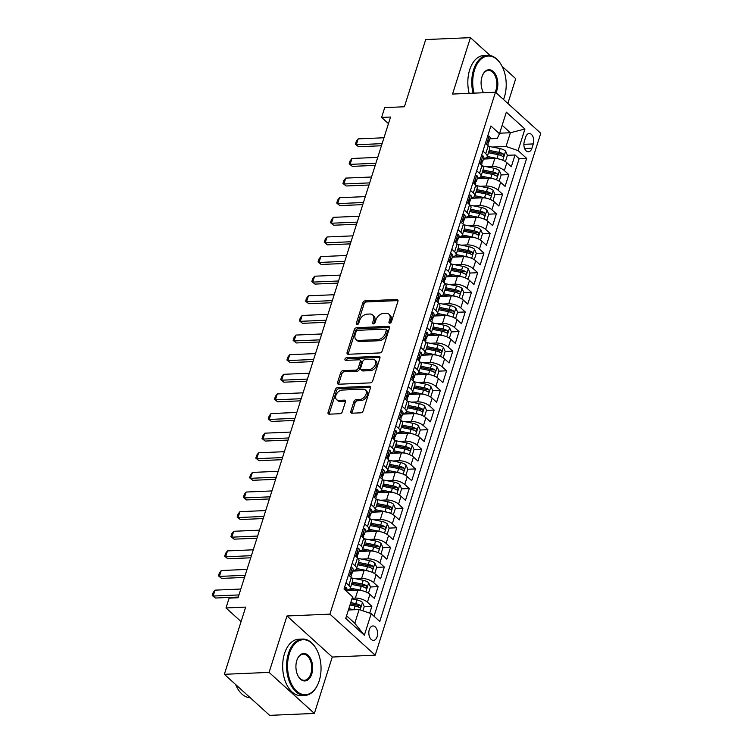 <?xml version="1.0" encoding="UTF-8"?>
<svg xmlns="http://www.w3.org/2000/svg" width="753" height="753" viewBox="0 0 753 753"><rect width="100%" height="100%" fill="white"/><g stroke="black" fill="none" stroke-linecap="round" stroke-linejoin="round"><path stroke-width="1.13" d="M389.781 323.197A1.553 1.054 -47.8 0 0 391.438 321.795L397.932 301.332A2.212 1.506 -47.8 0 0 397.659 299.769A2.212 1.506 -47.8 0 0 396.784 299.487L365.186 300.833A2.212 1.506 -47.8 0 0 362.814 302.838L356.32 323.301A1.553 1.054 -47.8 0 0 356.508 324.392A1.553 1.054 -47.8 0 0 357.129 324.59A1.553 1.054 -47.8 0 0 358.786 323.197L359.623 320.543A7.088 4.819 -47.8 0 1 367.2 314.142L369.827 314.029A7.088 4.819 -47.8 0 1 372.631 314.942A7.088 4.819 -47.8 0 1 373.497 319.95L372.65 322.604A1.553 1.054 -47.8 0 0 372.839 323.696A1.553 1.054 -47.8 0 0 373.45 323.894A1.553 1.054 -47.8 0 0 375.116 322.491L375.954 319.846A7.088 4.819 -47.8 0 1 383.522 313.446L386.157 313.333A7.088 4.819 -47.8 0 1 388.962 314.246A7.088 4.819 -47.8 0 1 389.828 319.253L388.981 321.898A1.553 1.054 -47.8 0 0 389.169 322.999A1.553 1.054 -47.8 0 0 389.781 323.197M377.121 636.718A7.219 4.386 87.6 0 0 376.867 629.452A7.219 4.386 87.6 0 0 372.904 625.959A7.219 4.386 87.6 0 0 369.29 629.621A7.219 4.386 87.6 0 0 369.544 636.887A7.219 4.386 87.6 0 0 373.516 640.379A7.219 4.386 87.6 0 0 377.121 636.718M350.823 411.354A2.212 1.506 -47.8 0 0 351.096 412.917A2.212 1.506 -47.8 0 0 351.971 413.199L360.838 412.823A2.212 1.506 -47.8 0 0 363.2 410.827L370.41 388.096A2.212 1.506 -47.8 0 0 370.137 386.534A2.212 1.506 -47.8 0 0 369.262 386.242L337.655 387.597A2.212 1.506 -47.8 0 0 335.292 389.602L328.082 412.324A2.212 1.506 -47.8 0 0 328.355 413.886A2.212 1.506 -47.8 0 0 329.23 414.178L339.942 413.717A2.212 1.506 -47.8 0 0 342.304 411.722L345.392 401.989A2.212 1.506 -47.8 0 0 345.119 400.427A2.212 1.506 -47.8 0 0 344.243 400.144L338.935 400.37A5.92 4.029 -47.8 0 1 336.591 399.608A5.92 4.029 -47.8 0 1 336.553 393.904A5.92 4.029 -47.8 0 1 342.201 390.063L363.012 389.169A5.92 4.029 -47.8 0 1 365.356 389.941A5.92 4.029 -47.8 0 1 365.393 395.636A5.92 4.029 -47.8 0 1 359.746 399.476L356.273 399.627A2.212 1.506 -47.8 0 0 353.91 401.631L350.823 411.354L352.046 412.465A2.212 1.506 -47.8 0 0 351.943 413.209M490.165 55.524L470.437 37.65L425.709 39.561L404.389 106.766L384.717 107.604L381.602 117.421L390.553 117.035L238.052 597.75L229.11 598.136L226.004 607.944L241.073 621.601M269.085 672.391L314.377 713.439L332.271 657.03L286.978 615.982L269.085 672.391L224.356 674.302L245.676 607.106L226.004 607.944M286.978 615.982L329.908 614.147L495.474 92.224L540.767 133.272L375.21 655.195L329.908 614.147M470.437 37.65L452.544 94.059L495.474 92.224M379.832 352.931A2.212 1.506 -47.8 0 0 382.204 350.926L389.414 328.204A2.212 1.506 -47.8 0 0 389.141 326.633A2.212 1.506 -47.8 0 0 388.266 326.35L356.658 327.706A2.212 1.506 -47.8 0 0 354.296 329.701L347.086 352.432A2.212 1.506 -47.8 0 0 347.349 353.995A2.212 1.506 -47.8 0 0 348.225 354.277L379.832 352.931M379.907 358.146L372.697 380.877A2.212 1.506 -47.8 0 1 370.335 382.872L338.728 384.228A2.212 1.506 -47.8 0 1 337.852 383.945A2.212 1.506 -47.8 0 1 337.579 382.373L340.667 372.65A2.212 1.506 -47.8 0 1 343.039 370.645L355.849 370.099A2.212 1.506 -47.8 0 0 358.221 368.104L360.263 361.647A2.212 1.506 -47.8 0 0 360 360.085A2.212 1.506 -47.8 0 0 359.125 359.802L345.778 360.367A1.553 1.054 -47.8 0 1 345.166 360.169A1.553 1.054 -47.8 0 1 345.156 358.682A1.553 1.054 -47.8 0 1 346.634 357.675L378.768 356.301A2.212 1.506 -47.8 0 1 379.644 356.583A2.212 1.506 -47.8 0 1 379.907 358.146M314.377 713.439L269.659 715.35L224.356 674.302M507.87 103.462L515.73 78.698L502.082 66.32M369.704 613.158L371.888 606.269L364.236 606.589M357.901 606.862L358.409 606.843M352.14 598.221L355.369 598.089A9.017 3.69 17.6 0 1 367.417 602.212L369.911 594.371L374.382 598.419L378.11 586.643L370.457 586.973M364.123 587.246L364.631 587.218M355.482 578.728L361.591 578.464A9.017 3.69 17.6 0 1 373.648 582.596L376.133 574.746L380.604 578.793L384.341 567.018L376.688 567.348M370.344 567.621L370.853 567.602M361.704 559.102L367.812 558.839A9.017 3.69 17.6 0 1 379.87 562.971L382.355 555.121L386.826 559.178L390.562 547.403L382.91 547.732M376.566 547.996L377.074 547.977M367.925 539.487L374.043 539.223A9.017 3.69 17.6 0 1 386.091 543.355L388.586 535.505L393.047 539.553L396.784 527.778L389.132 528.107M382.797 528.38L383.305 528.361M374.147 519.862L380.265 519.598A9.017 3.69 17.6 0 1 392.313 523.73L394.807 515.88L399.278 519.928L403.006 508.162L395.353 508.491M389.019 508.755L389.527 508.736M380.378 500.237L386.487 499.983A9.017 3.69 17.6 0 1 398.544 504.115L401.029 496.265L405.5 500.312L409.237 488.537L401.584 488.866M395.24 489.139L395.749 489.111M386.6 480.621L392.708 480.358A9.017 3.69 17.6 0 1 404.766 484.49L407.251 476.64L411.722 480.687L415.458 468.921L407.806 469.241M401.462 469.514L401.97 469.496M392.821 460.996L398.939 460.732A9.017 3.69 17.6 0 1 410.987 464.865L413.482 457.024L417.943 461.071L421.68 449.296L414.028 449.626M407.693 449.899L408.201 449.87M399.043 441.38L405.161 441.117A9.017 3.69 17.6 0 1 417.209 445.249L419.703 437.399L424.174 441.446L427.902 429.671L420.249 430.001M413.915 430.274L414.423 430.255M405.274 421.755L411.383 421.492A9.017 3.69 17.6 0 1 423.44 425.624L425.925 417.774L430.396 421.831L434.133 410.056L426.48 410.385M420.136 410.649L420.645 410.63M411.496 402.14L417.614 401.876A9.017 3.69 17.6 0 1 429.662 406.008L432.156 398.158L436.618 402.206L440.354 390.431L432.702 390.76M426.367 391.033L426.866 391.014M417.717 382.515L423.835 382.251A9.017 3.69 17.6 0 1 435.883 386.383L438.378 378.533L442.849 382.58L446.576 370.815L438.924 371.135M432.589 371.408L433.097 371.389M423.948 362.89L430.057 362.635A9.017 3.69 17.6 0 1 442.115 366.767L444.599 358.917L449.07 362.965L452.807 351.19L445.155 351.519M438.811 351.792L439.319 351.764M430.17 343.274L436.279 343.01A9.017 3.69 17.6 0 1 448.336 347.142L450.821 339.292L455.292 343.34L459.029 331.574L451.376 331.894M445.032 332.167L445.541 332.148M436.392 323.649L442.51 323.385A9.017 3.69 17.6 0 1 454.558 327.517L457.052 319.677L461.514 323.724L465.25 311.949L457.598 312.279M451.263 312.551L451.772 312.523M442.613 304.033L448.732 303.77A9.017 3.69 17.6 0 1 460.78 307.902L463.274 300.052L467.745 304.099L471.472 292.324L463.82 292.653M457.485 292.926L457.993 292.908M448.844 284.408L454.953 284.145A9.017 3.69 17.6 0 1 467.011 288.277L469.496 280.427L473.966 284.483L477.703 272.708L470.051 273.038M463.707 273.301L464.215 273.283M455.066 264.783L461.175 264.529A9.017 3.69 17.6 0 1 473.232 268.661L475.717 260.811L480.188 264.858L483.925 253.083L476.273 253.413M469.928 253.686L470.437 253.667M461.288 245.167L467.406 244.904A9.017 3.69 17.6 0 1 479.454 249.036L481.948 241.186L486.41 245.233L490.147 233.468L482.494 233.788M476.16 234.061L476.668 234.042M467.509 225.542L473.628 225.288A9.017 3.69 17.6 0 1 485.676 229.411L488.17 221.57L492.641 225.618L496.368 213.843L488.716 214.172M482.381 214.445L482.889 214.417M473.741 205.927L479.849 205.663A9.017 3.69 17.6 0 1 491.907 209.795L494.392 201.945L498.863 205.993L502.599 194.227L494.947 194.547M488.603 194.82L489.111 194.801M479.962 186.302L486.071 186.038A9.017 3.69 17.6 0 1 498.128 190.17L500.613 182.32L505.084 186.377L508.821 174.602L504.35 170.554A9.017 3.69 -162.4 0 0 492.302 166.422L486.184 166.686M494.825 175.195L495.333 175.176M501.169 174.931L508.821 174.602M369.911 594.371A9.017 3.69 -162.4 0 0 357.854 590.239L346.512 590.719M376.133 574.746A9.017 3.69 -162.4 0 0 364.085 570.614L352.733 571.103M382.355 555.121A9.017 3.69 -162.4 0 0 370.307 550.998L358.965 551.478M388.586 535.505A9.017 3.69 -162.4 0 0 376.528 531.373L365.186 531.863M394.807 515.88A9.017 3.69 -162.4 0 0 382.75 511.748L371.408 512.238M401.029 496.265A9.017 3.69 -162.4 0 0 388.981 492.133L377.63 492.613M407.251 476.64A9.017 3.69 -162.4 0 0 395.203 472.507L383.861 472.997M413.482 457.024A9.017 3.69 -162.4 0 0 401.424 452.892L390.082 453.372M419.703 437.399A9.017 3.69 -162.4 0 0 407.646 433.267L396.304 433.756M425.925 417.774A9.017 3.69 -162.4 0 0 413.877 413.651L402.535 414.131M432.156 398.158A9.017 3.69 -162.4 0 0 420.099 394.026L408.757 394.506M438.378 378.533A9.017 3.69 -162.4 0 0 426.32 374.401L414.978 374.89M444.599 358.917A9.017 3.69 -162.4 0 0 432.551 354.785L421.2 355.265M450.821 339.292A9.017 3.69 -162.4 0 0 438.773 335.16L427.431 335.65M457.052 319.677A9.017 3.69 -162.4 0 0 444.995 315.545L433.653 316.025M463.274 300.052A9.017 3.69 -162.4 0 0 451.216 295.92L439.874 296.409M469.496 280.427A9.017 3.69 -162.4 0 0 457.447 276.295L446.096 276.784M475.717 260.811A9.017 3.69 -162.4 0 0 463.669 256.679L452.327 257.159M481.948 241.186A9.017 3.69 -162.4 0 0 469.891 237.054L458.549 237.543M488.17 221.57A9.017 3.69 -162.4 0 0 476.112 217.438L464.77 217.918M494.392 201.945A9.017 3.69 -162.4 0 0 482.344 197.813L470.992 198.303M500.613 182.32A9.017 3.69 -162.4 0 0 488.565 178.197L477.223 178.677M525.698 137.046L524.333 141.366A6.993 4.254 87.6 0 0 524.577 148.397A6.993 4.254 87.6 0 0 528.427 151.786A6.993 4.254 87.6 0 0 531.919 148.237L533.293 143.927A6.993 4.254 87.6 0 0 533.049 136.886A6.993 4.254 87.6 0 0 529.199 133.497A6.993 4.254 87.6 0 0 525.698 137.046M346.559 615.813L354.785 623.268L359.143 609.535L371.201 613.667L379.766 621.432L526.658 158.375L518.092 150.609L506.035 146.477L492.415 147.061M371.201 613.667L364.348 635.25L345.74 618.392L352.592 596.809L344.017 589.044L490.909 125.986L499.484 133.752L506.327 112.169L524.935 129.027L518.092 150.609M374.015 616.218L519.146 158.695L515.043 154.977L511.306 166.752L506.844 162.704A9.017 3.69 -162.4 0 0 494.787 158.572L483.445 159.062M483.642 158.422A9.017 3.69 -162.4 0 0 487.191 156.728A9.017 3.69 -162.4 0 0 485.741 153.687L482.927 151.137M487.191 156.728L489.676 148.878A9.017 3.69 -162.4 0 0 488.236 145.837L485.421 143.296M345.994 582.803L348.808 585.354A9.017 3.69 17.6 0 1 350.258 588.385A9.017 3.69 17.6 0 1 346.709 590.088M350.258 588.385L352.743 580.535A9.017 3.69 -162.4 0 0 351.303 577.504L348.488 574.953M352.225 563.188L355.039 565.729A9.017 3.69 17.6 0 1 356.48 568.769A9.017 3.69 17.6 0 1 352.941 570.473M356.48 568.769L358.965 560.919A9.017 3.69 -162.4 0 0 357.524 557.888L354.71 555.337M358.447 543.562L361.261 546.113A9.017 3.69 17.6 0 1 362.701 549.144A9.017 3.69 17.6 0 1 359.162 550.848M362.701 549.144L365.196 541.294A9.017 3.69 -162.4 0 0 363.746 538.263L360.932 535.712M364.668 523.937L367.483 526.488A9.017 3.69 17.6 0 1 368.923 529.528A9.017 3.69 17.6 0 1 365.384 531.223M368.923 529.528L371.417 521.678A9.017 3.69 -162.4 0 0 369.977 518.638L367.163 516.097M370.9 504.322L373.704 506.873A9.017 3.69 17.6 0 1 375.154 509.903A9.017 3.69 17.6 0 1 371.615 511.607M375.154 509.903L377.639 502.053A9.017 3.69 -162.4 0 0 376.199 499.023L373.384 496.472M377.121 484.697L379.936 487.247A9.017 3.69 17.6 0 1 381.376 490.278A9.017 3.69 17.6 0 1 377.837 491.982M381.376 490.278L383.87 482.438A9.017 3.69 -162.4 0 0 382.42 479.397L379.606 476.847M383.343 465.081L386.157 467.632A9.017 3.69 17.6 0 1 387.597 470.663A9.017 3.69 17.6 0 1 384.058 472.366M387.597 470.663L390.092 462.813A9.017 3.69 -162.4 0 0 388.642 459.782L385.837 457.231M389.565 445.456L392.379 448.007A9.017 3.69 17.6 0 1 393.828 451.038A9.017 3.69 17.6 0 1 390.28 452.741M393.828 451.038L396.313 443.188A9.017 3.69 -162.4 0 0 394.873 440.157L392.059 437.606M395.796 425.84L398.601 428.382A9.017 3.69 17.6 0 1 400.05 431.422A9.017 3.69 17.6 0 1 396.511 433.116M400.05 431.422L402.535 423.572A9.017 3.69 -162.4 0 0 401.095 420.541L398.281 417.99M402.017 406.215L404.832 408.766A9.017 3.69 17.6 0 1 406.272 411.797A9.017 3.69 17.6 0 1 402.733 413.501M406.272 411.797L408.766 403.947A9.017 3.69 -162.4 0 0 407.317 400.916L404.502 398.365M408.239 386.59L411.053 389.141A9.017 3.69 17.6 0 1 412.493 392.181A9.017 3.69 17.6 0 1 408.954 393.875M412.493 392.181L414.988 384.331A9.017 3.69 -162.4 0 0 413.538 381.291L410.733 378.75M414.461 366.975L417.275 369.525A9.017 3.69 17.6 0 1 418.724 372.556A9.017 3.69 17.6 0 1 415.176 374.26M418.724 372.556L421.209 364.706A9.017 3.69 -162.4 0 0 419.769 361.675L416.955 359.125M420.692 347.349L423.506 349.9A9.017 3.69 17.6 0 1 424.946 352.931A9.017 3.69 17.6 0 1 421.407 354.635M424.946 352.931L427.431 345.09A9.017 3.69 -162.4 0 0 425.991 342.05L423.177 339.499M426.913 327.734L429.728 330.285A9.017 3.69 17.6 0 1 431.168 333.315A9.017 3.69 17.6 0 1 427.629 335.019M431.168 333.315L433.662 325.465A9.017 3.69 -162.4 0 0 432.213 322.435L429.398 319.884M433.135 308.109L435.949 310.66A9.017 3.69 17.6 0 1 437.389 313.69A9.017 3.69 17.6 0 1 433.85 315.394M437.389 313.69L439.884 305.84A9.017 3.69 -162.4 0 0 438.444 302.81L435.629 300.259M439.357 288.493L442.171 291.034A9.017 3.69 17.6 0 1 443.621 294.075A9.017 3.69 17.6 0 1 440.072 295.769M443.621 294.075L446.105 286.225A9.017 3.69 -162.4 0 0 444.665 283.194L441.851 280.643M445.588 268.868L448.402 271.419A9.017 3.69 17.6 0 1 449.842 274.45A9.017 3.69 17.6 0 1 446.303 276.153M449.842 274.45L452.327 266.6A9.017 3.69 -162.4 0 0 450.887 263.569L448.073 261.018M451.809 249.243L454.624 251.794A9.017 3.69 17.6 0 1 456.064 254.834A9.017 3.69 17.6 0 1 452.525 256.528M456.064 254.834L458.558 246.984A9.017 3.69 -162.4 0 0 457.109 243.944L454.294 241.402M458.031 229.627L460.845 232.178A9.017 3.69 17.6 0 1 462.286 235.209A9.017 3.69 17.6 0 1 458.746 236.913M462.286 235.209L464.78 227.359A9.017 3.69 -162.4 0 0 463.34 224.328L460.525 221.777M464.262 210.002L467.067 212.553A9.017 3.69 17.6 0 1 468.517 215.584A9.017 3.69 17.6 0 1 464.978 217.288M468.517 215.584L471.002 207.743A9.017 3.69 -162.4 0 0 469.561 204.703L466.747 202.152M470.484 190.387L473.298 192.928A9.017 3.69 17.6 0 1 474.738 195.968A9.017 3.69 17.6 0 1 471.199 197.672M474.738 195.968L477.233 188.118A9.017 3.69 -162.4 0 0 475.783 185.087L472.969 182.537M476.705 170.762L479.52 173.312A9.017 3.69 17.6 0 1 480.96 176.343A9.017 3.69 17.6 0 1 477.421 178.047M480.96 176.343L483.454 168.493A9.017 3.69 -162.4 0 0 482.005 165.462L479.2 162.912M498.128 190.17L502.599 194.227M491.907 209.795L496.368 213.843M485.676 229.411L490.147 233.468M479.454 249.036L483.925 253.083M473.232 268.661L477.703 272.708M467.011 288.277L471.472 292.324M460.78 307.902L465.25 311.949M454.558 327.517L459.029 331.574M448.336 347.142L452.807 351.19M442.115 366.767L446.576 370.815M435.883 386.383L440.354 390.431M429.662 406.008L434.133 410.056M423.44 425.624L427.902 429.671M417.209 445.249L421.68 449.296M410.987 464.865L415.458 468.921M404.766 484.49L409.237 488.537M398.544 504.115L403.006 508.162M392.313 523.73L396.784 527.778M386.091 543.355L390.562 547.403M379.87 562.971L384.341 567.018M373.648 582.596L378.11 586.643M367.417 602.212L371.888 606.269M359.143 609.535L348.404 609.996M506.035 146.477L510.393 132.744L502.166 125.29M499.653 133.206L510.393 132.744L524.935 129.027M489.874 138.806L497.225 138.496L499.484 133.752M332.271 657.03L375.21 655.195M381.602 117.421L388.454 123.624M501.056 155.579L501.564 155.56M507.39 155.306L515.043 154.977M519.146 158.695L526.658 158.375M364.348 635.25L354.785 623.268M390.176 323.122A1.553 1.054 -47.8 0 1 390.205 323.009L391.052 320.364A7.088 4.819 -47.8 0 0 390.186 315.356L388.962 314.246M372.631 314.942L373.855 316.053A7.088 4.819 -47.8 0 1 374.721 321.06L373.874 323.705A1.553 1.054 -47.8 0 0 373.846 323.818M398.036 300.588A2.212 1.506 -47.8 0 0 398.017 300.588L366.41 301.944A2.212 1.506 -47.8 0 0 364.038 303.948L357.543 324.411A1.553 1.054 -47.8 0 0 357.515 324.515M388.266 326.35L389.489 327.461A2.212 1.506 -47.8 0 0 389.489 327.461L357.882 328.807A2.212 1.506 -47.8 0 0 355.52 330.812L348.31 353.534A2.212 1.506 -47.8 0 0 348.206 354.277M386.28 330.426A1.553 1.054 -47.8 0 0 386.091 329.325A1.553 1.054 -47.8 0 0 385.48 329.127L357.731 330.313A1.553 1.054 -47.8 0 0 356.075 331.715L355.19 334.511A7.088 4.819 -47.8 0 0 356.056 339.518A7.088 4.819 -47.8 0 0 358.861 340.431L377.818 339.622A7.088 4.819 -47.8 0 0 385.395 333.221L386.28 330.426L387.503 331.536A1.553 1.054 -47.8 0 0 387.315 330.435L386.091 329.325M356.056 339.518L357.28 340.629A7.088 4.819 -47.8 0 0 360.085 341.542L358.861 340.431M387.503 331.536L386.618 334.323A7.088 4.819 -47.8 0 1 379.041 340.733L360.085 341.542M360 360.085L361.224 361.195A2.212 1.506 -47.8 0 1 361.487 362.758L359.445 369.215A2.212 1.506 -47.8 0 1 357.082 371.21L344.262 371.756A2.212 1.506 -47.8 0 0 341.89 373.761L338.803 383.484A2.212 1.506 -47.8 0 0 338.709 384.228M380.011 357.402A2.212 1.506 -47.8 0 0 379.992 357.411L347.858 358.786A1.553 1.054 -47.8 0 0 346.154 360.348M369.158 369.535A5.92 4.029 -47.8 0 0 374.806 365.694A5.92 4.029 -47.8 0 0 374.768 359.99A5.92 4.029 -47.8 0 0 372.424 359.228L365.092 359.539A2.212 1.506 -47.8 0 0 362.73 361.544L360.678 367.991A2.212 1.506 -47.8 0 0 360.951 369.563A2.212 1.506 -47.8 0 0 361.826 369.845L369.158 369.535L370.382 370.645A5.92 4.029 -47.8 0 0 376.029 366.796A5.92 4.029 -47.8 0 0 375.992 361.101L374.768 359.99M360.951 369.563L362.174 370.674A2.212 1.506 -47.8 0 0 363.05 370.956L361.826 369.845M370.382 370.645L363.05 370.956M365.356 389.941L366.579 391.042A5.92 4.029 -47.8 0 1 366.617 396.746A5.92 4.029 -47.8 0 1 360.969 400.587L357.496 400.737A2.212 1.506 -47.8 0 0 355.134 402.733L352.046 412.465M336.591 399.608L337.815 400.709A5.92 4.029 -47.8 0 0 340.158 401.481L338.935 400.37M344.243 400.144L345.467 401.245A2.212 1.506 -47.8 0 0 345.467 401.245L340.158 401.481M370.514 387.353A2.212 1.506 -47.8 0 0 370.485 387.353L338.878 388.708A2.212 1.506 -47.8 0 0 336.516 390.713L329.306 413.435A2.212 1.506 -47.8 0 0 329.212 414.178M504.444 161.038L505.545 161.133L507.409 155.25L505.583 151.071A5.977 2.438 -162.4 0 0 500.133 148.605L488.716 146.327M499.324 159.081A5.977 2.438 -162.4 0 0 497.027 158.422L487.266 156.464M492.085 158.685L486.551 157.584M488.452 152.737L498.204 154.694A5.977 2.438 17.6 0 1 502.515 156.323C504.002 156.389 504.246 155.598 503.268 153.97A5.977 2.438 -162.4 0 0 498.957 152.332L489.196 150.384M488.819 151.569L499.333 153.668A3.04 1.242 17.6 0 1 500.689 154.083L503.268 153.97M502.515 156.323L503.089 156.492M505.545 161.133L504.679 161.17M487.709 136.077L489.177 136.199A5.977 2.438 17.6 0 1 490.071 138.157L488.895 141.884A5.977 2.438 -162.4 0 0 488.697 140.773L488.405 140.595M487.822 142.825L488.226 142.609A5.977 2.438 -162.4 0 0 488.895 141.884M488.048 140.802L488.697 140.773C487.793 140.689 487.549 141.47 487.944 143.126A5.977 2.438 17.6 0 1 488.142 144.237L487.775 145.423M382.11 143.644L356.329 144.745L358.532 146.741L355.388 144.209L356.32 141.263L358.193 138.863L383.974 137.761M381.432 145.762L358.532 146.741M358.193 138.863L356.329 144.745L355.388 144.209M503.503 99.5A27.513 16.726 87.6 0 0 504.397 97.024A27.513 16.726 87.6 0 0 501.507 65.266A27.513 16.726 87.6 0 0 474.531 69.954A27.513 16.726 87.6 0 0 474.051 93.137M473.082 93.184A28.19 17.14 -92.4 0 1 473.628 69.643A28.19 17.14 -92.4 0 1 487.718 55.346A28.19 17.14 -92.4 0 1 501.263 64.843A28.19 17.14 -92.4 0 1 501.385 65.059M483.322 92.384A13.083 7.954 87.6 0 0 483.539 92.732A13.761 8.368 -92.4 0 1 483.445 92.6A13.761 8.368 -92.4 0 1 481.995 76.721A13.761 8.368 -92.4 0 1 482.682 74.924A13.761 8.368 -92.4 0 1 493.836 72.09A13.761 8.368 -92.4 0 1 496.933 90.256A13.761 8.368 -92.4 0 1 495.945 92.657M495.088 92.243A13.083 7.954 87.6 0 0 496.029 89.946A13.083 7.954 87.6 0 0 495.568 76.778A13.083 7.954 87.6 0 0 488.368 70.443A13.083 7.954 87.6 0 0 482.588 75.149M469.147 93.353A28.19 17.14 -92.4 0 1 469.684 69.813A28.19 17.14 -92.4 0 1 483.784 55.515L487.718 55.346M319.234 680.75A27.513 16.726 87.6 0 0 316.335 648.992A27.513 16.726 87.6 0 0 289.359 653.679A27.513 16.726 87.6 0 0 295.543 690.012A27.513 16.726 87.6 0 0 317.851 684.345A27.513 16.726 87.6 0 0 319.234 680.75M317.747 684.562A28.19 17.14 -92.4 0 1 317.644 684.788A28.19 17.14 -92.4 0 1 304.965 695.405A28.19 17.14 -92.4 0 1 289.444 681.747A28.19 17.14 -92.4 0 1 288.455 653.369A28.19 17.14 -92.4 0 1 302.555 639.071A28.19 17.14 -92.4 0 1 316.1 648.568A28.19 17.14 -92.4 0 1 316.222 648.785M311.761 673.982A13.761 8.368 -92.4 0 1 298.273 676.326A13.761 8.368 -92.4 0 1 296.823 660.447A13.761 8.368 -92.4 0 1 297.52 658.649A13.761 8.368 -92.4 0 1 308.664 655.816A13.761 8.368 -92.4 0 1 311.761 673.982M298.15 676.109A13.083 7.954 87.6 0 0 304.316 680.307A13.083 7.954 87.6 0 0 310.857 673.671A13.083 7.954 87.6 0 0 310.396 660.503A13.083 7.954 87.6 0 0 303.195 654.169A13.083 7.954 87.6 0 0 297.416 658.875M304.965 695.405L301.031 695.574A28.19 17.14 -92.4 0 1 285.509 681.917A28.19 17.14 -92.4 0 1 284.521 653.538A28.19 17.14 -92.4 0 1 298.621 639.241L302.555 639.071M250.203 697.72A28.19 17.14 -92.4 0 1 235.595 684.486M498.222 180.664L499.324 180.758L501.187 174.865L499.361 170.686A5.977 2.438 -162.4 0 0 493.912 168.23L482.494 165.942M493.102 178.706A5.977 2.438 -162.4 0 0 490.796 178.037L481.045 176.089M485.864 178.31L480.329 177.2M482.231 172.362L491.982 174.31A5.977 2.438 17.6 0 1 496.293 175.948C497.78 176.004 498.025 175.223 497.036 173.595A5.977 2.438 -162.4 0 0 492.726 171.957L482.974 170.009M482.598 171.185L493.111 173.294A3.04 1.242 17.6 0 1 494.467 173.708L497.036 173.595M496.293 175.948L496.867 176.117M499.324 180.758L498.448 180.795M492.001 200.289L493.093 200.373L494.966 194.49L493.14 190.311A5.977 2.438 -162.4 0 0 487.69 187.845L476.273 185.567M486.871 198.321A5.977 2.438 -162.4 0 0 484.574 197.662L474.823 195.705M479.642 197.926L474.108 196.825M476 191.977L485.76 193.935A5.977 2.438 17.6 0 1 490.071 195.573C491.549 195.629 491.803 194.839 490.815 193.21A5.977 2.438 -162.4 0 0 486.504 191.582L476.753 189.624M476.376 190.81L486.88 192.909A3.04 1.242 17.6 0 1 488.245 193.323L490.815 193.21M490.071 195.573L490.636 195.733M493.093 200.373L492.227 200.411M485.779 219.904L486.871 219.998L488.735 214.106L486.909 209.927A5.977 2.438 -162.4 0 0 481.468 207.47L470.051 205.183M480.649 217.946A5.977 2.438 -162.4 0 0 478.353 217.278L468.592 215.33M473.421 217.551L467.886 216.44M469.778 211.602L479.539 213.551A5.977 2.438 17.6 0 1 483.84 215.189C485.327 215.245 485.581 214.464 484.593 212.835A5.977 2.438 -162.4 0 0 480.282 211.198L470.521 209.249M470.154 210.426L480.659 212.534A3.04 1.242 17.6 0 1 482.014 212.948L484.593 212.835M483.84 215.189L484.414 215.358M486.871 219.998L486.005 220.036M479.548 239.529L480.649 239.614L482.513 233.731L480.687 229.552A5.977 2.438 -162.4 0 0 475.237 227.095L463.82 224.808M474.428 237.572A5.977 2.438 -162.4 0 0 472.131 236.903L462.37 234.945M467.189 237.176L461.655 236.066M463.556 231.218L473.308 233.176A5.977 2.438 17.6 0 1 477.618 234.814C479.106 234.87 479.35 234.089 478.362 232.461A5.977 2.438 -162.4 0 0 474.061 230.823L464.3 228.865M463.923 230.051L474.437 232.15A3.04 1.242 17.6 0 1 475.792 232.564L478.362 232.461M477.618 234.814L478.193 234.983M480.649 239.614L479.783 239.652M481.487 155.702L482.955 155.824A5.977 2.438 17.6 0 1 483.85 157.782L482.673 161.509A5.977 2.438 -162.4 0 0 482.466 160.389L482.174 160.21M481.6 162.45L481.995 162.234A5.977 2.438 -162.4 0 0 482.673 161.509M481.816 160.417L482.466 160.389C481.572 160.304 481.327 161.095 481.722 162.742A5.977 2.438 17.6 0 1 481.92 163.862L481.544 165.048M375.879 163.269L350.098 164.37L352.31 166.366L349.166 163.825L350.098 160.888L351.971 158.478L377.752 157.377M375.21 165.387L352.31 166.366M351.971 158.478L350.098 164.37L349.166 163.825M475.256 175.317L476.734 175.44A5.977 2.438 17.6 0 1 477.628 177.397L476.442 181.125A5.977 2.438 -162.4 0 0 476.244 180.014L475.952 179.835M475.369 182.075L475.774 181.859A5.977 2.438 -162.4 0 0 476.442 181.125M475.595 180.042L476.244 180.014C475.35 179.929 475.096 180.711 475.501 182.367A5.977 2.438 17.6 0 1 475.698 183.478L475.322 184.664M369.657 182.885L343.876 183.986L346.079 185.982L342.935 183.45L343.867 180.504L345.749 178.103L371.53 177.002M368.989 185.003L346.079 185.982M345.749 178.103L343.876 183.986L342.935 183.45M469.034 194.942L470.503 195.065A5.977 2.438 17.6 0 1 471.406 197.022L470.22 200.75A5.977 2.438 -162.4 0 0 470.023 199.63L469.731 199.451M469.147 201.691L469.552 201.475A5.977 2.438 -162.4 0 0 470.22 200.75M469.373 199.658L470.023 199.63C469.119 199.554 468.874 200.336 469.279 201.992A5.977 2.438 17.6 0 1 469.477 203.103L469.1 204.289M363.435 202.51L337.655 203.611L339.857 205.607L336.713 203.065L337.645 200.129L339.518 197.719L365.299 196.618M362.758 204.628L339.857 205.607M339.518 197.719L337.655 203.611L336.713 203.065M462.813 214.567L464.281 214.69A5.977 2.438 17.6 0 1 465.175 216.638L463.999 220.365A5.977 2.438 -162.4 0 0 463.801 219.255L463.509 219.076M462.926 221.316L463.33 221.1A5.977 2.438 -162.4 0 0 463.999 220.365M463.151 219.283L463.801 219.255C462.897 219.17 462.653 219.961 463.048 221.608A5.977 2.438 17.6 0 1 463.246 222.719L462.869 223.905M357.214 222.126L331.433 223.227L333.635 225.232L330.492 222.69L331.424 219.744L333.297 217.344L359.077 216.243M356.536 224.243L333.635 225.232M333.297 217.344L331.433 223.227L330.492 222.69M473.326 259.145L474.428 259.239L476.291 253.356L474.465 249.168A5.977 2.438 -162.4 0 0 469.015 246.711L457.598 244.424M468.206 257.187A5.977 2.438 -162.4 0 0 465.9 256.519L456.149 254.57M460.968 256.792L455.433 255.681M457.335 250.843L467.086 252.792A5.977 2.438 17.6 0 1 471.397 254.429C472.884 254.495 473.129 253.705 472.14 252.076A5.977 2.438 -162.4 0 0 467.829 250.438L458.078 248.49M457.702 249.667L468.206 251.775A3.04 1.242 17.6 0 1 469.571 252.189L472.14 252.076M471.397 254.429L471.962 254.599M474.428 259.239L473.552 259.277M456.591 234.183L458.059 234.305A5.977 2.438 17.6 0 1 458.954 236.263L457.768 239.991A5.977 2.438 -162.4 0 0 457.57 238.88L457.278 238.692M456.704 240.932L457.099 240.715A5.977 2.438 -162.4 0 0 457.768 239.991M456.92 238.908L457.57 238.88C456.676 238.795 456.422 239.576 456.826 241.233A5.977 2.438 17.6 0 1 457.024 242.344L456.647 243.53M350.983 241.751L325.202 242.852L327.414 244.847L324.261 242.315L325.202 239.369L327.075 236.969L352.856 235.858M350.314 243.868L327.414 244.847M327.075 236.969L325.202 242.852L324.261 242.315M467.105 278.77L468.197 278.864L470.07 272.972L468.244 268.793A5.977 2.438 -162.4 0 0 462.794 266.336L451.376 264.049M461.975 276.812A5.977 2.438 -162.4 0 0 459.678 276.144L449.927 274.196M454.746 276.417L449.212 275.306M451.103 270.468L460.864 272.417A5.977 2.438 17.6 0 1 465.175 274.054C466.653 274.111 466.907 273.33 465.919 271.701A5.977 2.438 -162.4 0 0 461.608 270.063L451.856 268.106M451.48 269.292L461.984 271.391A3.04 1.242 17.6 0 1 463.34 271.805L465.919 271.701M465.175 274.054L465.74 274.224M468.197 278.864L467.331 278.902M450.36 253.808L451.838 253.93A5.977 2.438 17.6 0 1 452.732 255.879L451.546 259.606A5.977 2.438 -162.4 0 0 451.348 258.495L451.056 258.317M450.473 260.557L450.878 260.34A5.977 2.438 -162.4 0 0 451.546 259.606M450.699 258.524L451.348 258.495C450.454 258.411 450.2 259.201 450.605 260.849A5.977 2.438 17.6 0 1 450.802 261.969L450.426 263.145M344.761 261.366L318.98 262.477L321.183 264.472L318.039 261.931L318.971 258.985L320.844 256.585L346.634 255.483M344.093 263.494L321.183 264.472M320.844 256.585L318.98 262.477L318.039 261.931M460.874 298.386L461.975 298.48L463.839 292.597L462.013 288.418A5.977 2.438 -162.4 0 0 456.563 285.952L445.155 283.674M455.753 296.428A5.977 2.438 -162.4 0 0 453.457 295.769L443.696 293.811M448.524 296.033L442.99 294.931M444.882 290.084L454.633 292.042A5.977 2.438 17.6 0 1 458.944 293.67C460.431 293.736 460.685 292.945 459.697 291.317A5.977 2.438 -162.4 0 0 455.386 289.679L445.625 287.731M445.258 288.917L455.763 291.016A3.04 1.242 17.6 0 1 457.118 291.43L459.697 291.317M458.944 293.67L459.518 293.839M461.975 298.48L461.109 298.517M444.138 273.424L445.607 273.546A5.977 2.438 17.6 0 1 446.51 275.504L445.324 279.231A5.977 2.438 -162.4 0 0 445.127 278.121L444.835 277.942M444.251 280.182L444.656 279.956A5.977 2.438 -162.4 0 0 445.324 279.231M444.477 278.149L445.127 278.121C444.223 278.036 443.978 278.817 444.383 280.474A5.977 2.438 17.6 0 1 444.581 281.584L444.204 282.77M338.539 280.991L312.759 282.093L314.961 284.088L311.817 281.556L312.749 278.61L314.622 276.21L340.403 275.109M337.862 283.109L314.961 284.088M314.622 276.21L312.759 282.093L311.817 281.556M454.652 318.011L455.753 318.105L457.617 312.213L455.791 308.033A5.977 2.438 -162.4 0 0 450.341 305.577L438.924 303.29M449.532 316.053A5.977 2.438 -162.4 0 0 447.235 315.385L437.474 313.436M442.293 315.658L436.759 314.547M438.66 309.709L448.411 311.657A5.977 2.438 17.6 0 1 452.722 313.295C454.21 313.352 454.454 312.57 453.466 310.942A5.977 2.438 -162.4 0 0 449.165 309.304L439.404 307.356M439.027 308.532L449.541 310.641A3.04 1.242 17.6 0 1 450.896 311.055L453.466 310.942M452.722 313.295L453.297 313.464M455.753 318.105L454.887 318.142M437.917 293.049L439.385 293.171A5.977 2.438 17.6 0 1 440.279 295.129L439.103 298.856A5.977 2.438 -162.4 0 0 438.905 297.736L438.613 297.557M438.03 299.798L438.434 299.581A5.977 2.438 -162.4 0 0 439.103 298.856M438.255 297.764L438.905 297.736C438.001 297.661 437.757 298.442 438.152 300.099A5.977 2.438 17.6 0 1 438.35 301.209L437.973 302.395M332.318 300.616L306.537 301.718L308.739 303.713L305.596 301.172L306.527 298.235L308.401 295.825L334.181 294.724M331.64 302.734L308.739 303.713M308.401 295.825L306.537 301.718L305.596 301.172M448.43 337.636L449.522 337.721L451.395 331.838L449.569 327.659A5.977 2.438 -162.4 0 0 444.119 325.192L432.702 322.915M443.301 335.678A5.977 2.438 -162.4 0 0 441.004 335.01L431.253 333.052M436.072 335.273L430.537 334.172M432.429 329.325L442.19 331.282A5.977 2.438 17.6 0 1 446.501 332.92C447.988 332.977 448.233 332.186 447.244 330.558A5.977 2.438 -162.4 0 0 442.933 328.929L433.182 326.971M432.806 328.157L443.31 330.256A3.04 1.242 17.6 0 1 444.675 330.671L447.244 330.558M446.501 332.92L447.066 333.09M449.522 337.721L448.656 337.758M431.695 312.664L433.163 312.787A5.977 2.438 17.6 0 1 434.057 314.745L432.871 318.472A5.977 2.438 -162.4 0 0 432.674 317.361L432.382 317.182M431.808 319.423L432.203 319.206A5.977 2.438 -162.4 0 0 432.871 318.472M432.024 317.389L432.674 317.361C431.78 317.277 431.525 318.058 431.93 319.714A5.977 2.438 17.6 0 1 432.128 320.825L431.751 322.011M326.087 320.232L300.306 321.333L302.508 323.329L299.365 320.797L300.306 317.851L302.179 315.451L327.96 314.349M325.418 322.35L302.508 323.329M302.179 315.451L300.306 321.333L299.365 320.797M442.209 357.251L443.301 357.346L445.174 351.463L443.338 347.274A5.977 2.438 -162.4 0 0 437.898 344.818L426.48 342.53M437.079 355.294A5.977 2.438 -162.4 0 0 434.782 354.625L425.031 352.677M429.85 354.898L424.316 353.788M426.207 348.95L435.968 350.898A5.977 2.438 17.6 0 1 440.279 352.536C441.757 352.592 442.011 351.811 441.023 350.183A5.977 2.438 -162.4 0 0 436.712 348.545L426.96 346.596M426.584 347.773L437.088 349.881A3.04 1.242 17.6 0 1 438.444 350.296L441.023 350.183M440.279 352.536L440.844 352.705M443.301 357.346L442.435 357.383M425.464 332.289L426.942 332.412A5.977 2.438 17.6 0 1 427.836 334.37L426.65 338.097A5.977 2.438 -162.4 0 0 426.452 336.986L426.16 336.798M425.577 339.038L425.982 338.822A5.977 2.438 -162.4 0 0 426.65 338.097M425.803 337.005L426.452 336.986C425.558 336.902 425.304 337.683 425.709 339.339A5.977 2.438 17.6 0 1 425.906 340.45L425.53 341.636M319.865 339.857L294.084 340.958L296.287 342.954L293.143 340.412L294.075 337.476L295.948 335.066L321.729 333.965M319.197 341.975L296.287 342.954M295.948 335.066L294.084 340.958L293.143 340.412M435.978 376.876L437.079 376.961L438.943 371.078L437.116 366.899A5.977 2.438 -162.4 0 0 431.667 364.443L420.249 362.155M430.857 374.919A5.977 2.438 -162.4 0 0 428.561 374.25L418.8 372.302M423.619 374.523L418.084 373.413M419.986 368.565L429.737 370.523A5.977 2.438 17.6 0 1 434.048 372.161C435.535 372.217 435.78 371.436 434.801 369.808A5.977 2.438 -162.4 0 0 430.49 368.17L420.729 366.212M420.353 367.398L430.867 369.497A3.04 1.242 17.6 0 1 432.222 369.911L434.801 369.808M434.048 372.161L434.622 372.33M437.079 376.961L436.213 376.999M419.242 351.915L420.711 352.037A5.977 2.438 17.6 0 1 421.605 353.985L420.428 357.713A5.977 2.438 -162.4 0 0 420.23 356.602L419.939 356.423M419.355 358.663L419.76 358.447A5.977 2.438 -162.4 0 0 420.428 357.713M419.581 356.63L420.23 356.602C419.327 356.517 419.082 357.308 419.477 358.955A5.977 2.438 17.6 0 1 419.685 360.066L419.308 361.252M313.643 359.473L287.862 360.574L290.065 362.579L286.921 360.038L287.853 357.091L289.726 354.691L315.507 353.59M312.966 361.6L290.065 362.579M289.726 354.691L287.862 360.574L286.921 360.038M429.756 396.492L430.857 396.586L432.721 390.703L430.895 386.524A5.977 2.438 -162.4 0 0 425.445 384.058L414.028 381.771M424.636 394.534A5.977 2.438 -162.4 0 0 422.339 393.875L412.578 391.918M417.397 394.139L411.863 393.038M413.764 388.19L423.515 390.139A5.977 2.438 17.6 0 1 427.826 391.776C429.314 391.842 429.558 391.052 428.57 389.423A5.977 2.438 -162.4 0 0 424.268 387.786L414.508 385.837M414.131 387.023L424.645 389.122A3.04 1.242 17.6 0 1 426 389.536L428.57 389.423M427.826 391.776L428.401 391.946M430.857 396.586L429.991 396.624M413.021 371.53L414.489 371.653A5.977 2.438 17.6 0 1 415.383 373.61L414.206 377.338A5.977 2.438 -162.4 0 0 414.009 376.227L413.717 376.048M413.133 378.279L413.538 378.062A5.977 2.438 -162.4 0 0 414.206 377.338M413.359 376.255L414.009 376.227C413.105 376.142 412.86 376.924 413.256 378.58A5.977 2.438 17.6 0 1 413.453 379.691L413.077 380.877M307.422 379.098L281.641 380.199L283.843 382.195L280.7 379.663L281.631 376.716L283.505 374.316L309.285 373.215M306.744 381.216L283.843 382.195M283.505 374.316L281.641 380.199L280.7 379.663M406.789 391.155L408.267 391.278A5.977 2.438 17.6 0 1 409.161 393.226L407.975 396.963A5.977 2.438 -162.4 0 0 407.778 395.843L407.486 395.664M406.912 397.904L407.307 397.688A5.977 2.438 -162.4 0 0 407.975 396.963M407.128 395.871L407.778 395.843C406.884 395.758 406.629 396.549 407.034 398.196A5.977 2.438 17.6 0 1 407.232 399.316L406.855 400.492M301.191 398.714L275.41 399.824L277.612 401.82L274.469 399.278L275.41 396.342L277.283 393.932L303.064 392.831M300.522 400.841L277.612 401.82M277.283 393.932L275.41 399.824L274.469 399.278M400.568 410.771L402.046 410.893A5.977 2.438 17.6 0 1 402.94 412.851L401.754 416.578A5.977 2.438 -162.4 0 0 401.556 415.468L401.264 415.289M400.681 417.529L401.085 417.303A5.977 2.438 -162.4 0 0 401.754 416.578M400.907 415.496L401.556 415.468C400.662 415.383 400.408 416.164 400.812 417.821A5.977 2.438 17.6 0 1 401.01 418.932L400.634 420.118M294.969 418.339L269.188 419.44L271.391 421.435L268.247 418.903L269.179 415.957L271.052 413.557L296.833 412.456M294.301 420.456L271.391 421.435M271.052 413.557L269.188 419.44L268.247 418.903M423.534 416.117L424.626 416.211L426.499 410.319L424.673 406.14A5.977 2.438 -162.4 0 0 419.223 403.683L407.806 401.396M418.404 414.159A5.977 2.438 -162.4 0 0 416.108 413.491L406.356 411.543M411.176 413.764L405.641 412.653M407.533 407.815L417.294 409.764A5.977 2.438 17.6 0 1 421.605 411.402C423.082 411.458 423.337 410.677 422.348 409.048A5.977 2.438 -162.4 0 0 418.037 407.411L408.286 405.453M407.91 406.639L418.414 408.747A3.04 1.242 17.6 0 1 419.779 409.152L422.348 409.048M421.605 411.402L422.169 411.571M424.626 416.211L423.76 416.249M417.313 435.733L418.404 435.827L420.278 429.944L418.442 425.765A5.977 2.438 -162.4 0 0 413.002 423.299L401.584 421.021M412.183 433.775A5.977 2.438 -162.4 0 0 409.886 433.116L400.135 431.158M404.954 433.38L399.419 432.278M401.311 427.431L411.072 429.389A5.977 2.438 17.6 0 1 415.374 431.017C416.861 431.083 417.115 430.292 416.127 428.664A5.977 2.438 -162.4 0 0 411.816 427.026L402.055 425.078M401.688 426.264L412.192 428.363A3.04 1.242 17.6 0 1 413.548 428.777L416.127 428.664M415.374 431.017L415.948 431.187M418.404 435.827L417.539 435.865M411.082 455.358L412.183 455.452L414.046 449.56L412.22 445.381A5.977 2.438 -162.4 0 0 406.771 442.924L395.353 440.637M405.961 453.4A5.977 2.438 -162.4 0 0 403.664 452.732L393.904 450.783M398.723 453.005L393.188 451.894M395.09 447.056L404.841 449.004A5.977 2.438 17.6 0 1 409.152 450.642C410.639 450.699 410.884 449.918 409.905 448.289A5.977 2.438 -162.4 0 0 405.594 446.651L395.833 444.703M395.457 445.88L405.971 447.988A3.04 1.242 17.6 0 1 407.326 448.402L409.905 448.289M409.152 450.642L409.726 450.812M412.183 455.452L411.317 455.49M394.346 430.396L395.814 430.518A5.977 2.438 17.6 0 1 396.709 432.476L395.532 436.203A5.977 2.438 -162.4 0 0 395.334 435.083L395.043 434.905M394.459 437.145L394.864 436.928A5.977 2.438 -162.4 0 0 395.532 436.203M394.685 435.112L395.334 435.083C394.431 435.008 394.186 435.789 394.581 437.446A5.977 2.438 17.6 0 1 394.779 438.557L394.412 439.743M288.747 437.964L262.966 439.065L265.169 441.06L262.025 438.519L262.957 435.582L264.83 433.173L290.611 432.071M288.07 440.081L265.169 441.06M264.83 433.173L262.966 439.065L262.025 438.519M404.86 474.983L405.961 475.068L407.825 469.185L405.999 465.006A5.977 2.438 -162.4 0 0 400.549 462.549L389.132 460.262M399.739 473.025A5.977 2.438 -162.4 0 0 397.433 472.357L387.682 470.399M392.501 472.63L386.967 471.519M388.868 466.672L398.619 468.63A5.977 2.438 17.6 0 1 402.93 470.267C404.417 470.324 404.662 469.533 403.674 467.905A5.977 2.438 -162.4 0 0 399.363 466.276L389.612 464.319M389.235 465.505L399.749 467.604A3.04 1.242 17.6 0 1 401.104 468.018L403.674 467.905M402.93 470.267L403.504 470.437M405.961 475.068L405.086 475.105M388.124 450.012L389.593 450.143A5.977 2.438 17.6 0 1 390.487 452.092L389.31 455.819A5.977 2.438 -162.4 0 0 389.103 454.708L388.812 454.53M388.237 456.77L388.633 456.553A5.977 2.438 -162.4 0 0 389.31 455.819M388.454 454.737L389.103 454.708C388.209 454.624 387.964 455.414 388.36 457.062A5.977 2.438 17.6 0 1 388.557 458.172L388.181 459.358M282.516 457.579L256.735 458.681L258.947 460.676L255.804 458.144L256.735 455.198L258.608 452.798L284.389 451.696M281.848 459.697L258.947 460.676M258.608 452.798L256.735 458.681L255.804 458.144M398.638 494.599L399.73 494.693L401.603 488.81L399.777 484.621A5.977 2.438 -162.4 0 0 394.327 482.165L382.91 479.877M393.508 492.641A5.977 2.438 -162.4 0 0 391.212 491.973L381.46 490.024M386.28 492.246L380.745 491.135M382.637 486.297L392.398 488.245A5.977 2.438 17.6 0 1 396.709 489.883C398.186 489.939 398.441 489.158 397.452 487.53A5.977 2.438 -162.4 0 0 393.141 485.892L383.39 483.944M383.013 485.12L393.518 487.229A3.04 1.242 17.6 0 1 394.883 487.643L397.452 487.53M396.709 489.883L397.273 490.052M399.73 494.693L398.864 494.73M381.893 469.637L383.371 469.759A5.977 2.438 17.6 0 1 384.265 471.717L383.079 475.444A5.977 2.438 -162.4 0 0 382.882 474.334L382.59 474.145M382.006 476.385L382.411 476.169A5.977 2.438 -162.4 0 0 383.079 475.444M382.232 474.362L382.882 474.334C381.987 474.249 381.733 475.03 382.138 476.687A5.977 2.438 17.6 0 1 382.336 477.797L381.959 478.983M276.295 477.204L250.514 478.306L252.716 480.301L249.572 477.769L250.504 474.823L252.387 472.423L278.168 471.312M275.626 479.322L252.716 480.301M252.387 472.423L250.514 478.306L249.572 477.769M392.417 514.224L393.508 514.318L395.372 508.426L393.546 504.246A5.977 2.438 -162.4 0 0 388.106 501.79L376.688 499.503M387.287 512.266A5.977 2.438 -162.4 0 0 384.99 511.598L375.229 509.649M380.058 511.871L374.523 510.76M376.415 505.912L386.176 507.87A5.977 2.438 17.6 0 1 390.478 509.508C391.965 509.565 392.219 508.783 391.231 507.155A5.977 2.438 -162.4 0 0 386.92 505.517L377.159 503.559M376.792 504.745L387.296 506.844A3.04 1.242 17.6 0 1 388.652 507.258L391.231 507.155M390.478 509.508L391.052 509.677M393.508 514.318L392.642 514.346M375.672 489.262L377.14 489.384A5.977 2.438 17.6 0 1 378.044 491.333L376.858 495.06A5.977 2.438 -162.4 0 0 376.66 493.949L376.368 493.77M375.785 496.011L376.189 495.794A5.977 2.438 -162.4 0 0 376.858 495.06M376.011 493.977L376.66 493.949C375.756 493.864 375.512 494.655 375.916 496.302A5.977 2.438 17.6 0 1 376.114 497.422L375.738 498.599M270.073 496.82L244.292 497.921L246.495 499.926L243.351 497.385L244.283 494.439L246.156 492.038L271.937 490.937M269.395 498.947L246.495 499.926M246.156 492.038L244.292 497.921L243.351 497.385M386.185 533.839L387.287 533.933L389.15 528.051L387.324 523.872A5.977 2.438 -162.4 0 0 381.875 521.405L370.457 519.128M381.065 531.882A5.977 2.438 -162.4 0 0 378.768 531.223L369.008 529.265M373.827 531.486L368.292 530.385M370.194 525.538L379.945 527.486A5.977 2.438 17.6 0 1 384.256 529.124C385.743 529.19 385.988 528.399 384.999 526.771A5.977 2.438 -162.4 0 0 380.698 525.133L370.937 523.184M370.561 524.37L381.074 526.469A3.04 1.242 17.6 0 1 382.43 526.884L384.999 526.771M384.256 529.124L384.83 529.293M387.287 533.933L386.421 533.971M369.45 508.877L370.918 509A5.977 2.438 17.6 0 1 371.813 510.958L370.636 514.685A5.977 2.438 -162.4 0 0 370.438 513.574L370.147 513.395M369.563 515.626L369.968 515.41A5.977 2.438 -162.4 0 0 370.636 514.685M369.789 513.602L370.438 513.574C369.535 513.49 369.29 514.271 369.685 515.927A5.977 2.438 17.6 0 1 369.883 517.038L369.507 518.224M263.851 516.445L238.07 517.546L240.273 519.542L237.129 517.01L238.061 514.064L239.934 511.664L265.715 510.562M263.174 518.563L240.273 519.542M239.934 511.664L238.07 517.546L237.129 517.01M379.964 553.464L381.065 553.559L382.929 547.666L381.103 543.487A5.977 2.438 -162.4 0 0 375.653 541.03L364.236 538.743M374.843 551.507A5.977 2.438 -162.4 0 0 372.537 550.838L362.786 548.89M367.605 551.111L362.071 550.001M363.972 545.163L373.723 547.111A5.977 2.438 17.6 0 1 378.034 548.749C379.521 548.805 379.766 548.024 378.778 546.396A5.977 2.438 -162.4 0 0 374.467 544.758L364.716 542.8M364.339 543.986L374.843 546.094A3.04 1.242 17.6 0 1 376.208 546.509L378.778 546.396M378.034 548.749L378.599 548.918M381.065 553.559L380.19 553.596M363.228 528.502L364.697 528.625A5.977 2.438 17.6 0 1 365.591 530.573L364.405 534.31A5.977 2.438 -162.4 0 0 364.207 533.19L363.915 533.011M363.341 535.251L363.737 535.035A5.977 2.438 -162.4 0 0 364.405 534.31M363.558 533.218L364.207 533.19C363.313 533.105 363.059 533.896 363.464 535.543A5.977 2.438 17.6 0 1 363.661 536.663L363.285 537.84M257.62 536.061L231.839 537.171L234.051 539.167L230.898 536.625L231.839 533.689L233.712 531.279L259.493 530.178M256.952 538.188L234.051 539.167M233.712 531.279L231.839 537.171L230.898 536.625M373.742 573.089L374.834 573.174L376.707 567.291L374.881 563.112A5.977 2.438 -162.4 0 0 369.431 560.646L358.014 558.368M368.612 571.122A5.977 2.438 -162.4 0 0 366.316 570.463L356.564 568.506M361.384 570.727L355.849 569.626M357.741 564.778L367.502 566.736A5.977 2.438 17.6 0 1 371.813 568.374C373.29 568.43 373.544 567.64 372.556 566.011A5.977 2.438 -162.4 0 0 368.245 564.374L358.494 562.425M358.117 563.611L368.622 565.71A3.04 1.242 17.6 0 1 369.977 566.124L372.556 566.011M371.813 568.374L372.377 568.534M374.834 573.174L373.968 573.212M356.997 548.118L358.475 548.24A5.977 2.438 17.6 0 1 359.369 550.198L358.183 553.926A5.977 2.438 -162.4 0 0 357.986 552.815L357.694 552.636M357.11 554.876L357.515 554.66A5.977 2.438 -162.4 0 0 358.183 553.926M357.336 552.843L357.986 552.815C357.091 552.73 356.837 553.511 357.242 555.168A5.977 2.438 17.6 0 1 357.44 556.279L357.063 557.465M251.398 555.686L225.618 556.787L227.82 558.782L224.676 556.251L225.608 553.304L227.481 550.904L253.272 549.803M250.73 557.804L227.82 558.782M227.481 550.904L225.618 556.787L224.676 556.251M367.511 592.705L368.612 592.799L370.476 586.907L368.65 582.728A5.977 2.438 -162.4 0 0 363.2 580.271L351.792 577.984M362.391 590.747A5.977 2.438 -162.4 0 0 360.094 590.079L350.333 588.131M355.162 590.352L349.627 589.241M351.519 584.403L361.271 586.352A5.977 2.438 17.6 0 1 365.582 587.989C367.069 588.046 367.323 587.265 366.334 585.636A5.977 2.438 -162.4 0 0 362.024 583.999L352.263 582.05M351.896 583.227L362.4 585.335A3.04 1.242 17.6 0 1 363.755 585.749L366.334 585.636M365.582 587.989L366.156 588.159M368.612 592.799L367.746 592.837M350.776 567.743L352.244 567.866A5.977 2.438 17.6 0 1 353.148 569.823L351.962 573.551A5.977 2.438 -162.4 0 0 351.764 572.431L351.472 572.252M350.889 574.492L351.293 574.275A5.977 2.438 -162.4 0 0 351.962 573.551M351.114 572.459L351.764 572.431C350.86 572.355 350.616 573.137 351.02 574.793A5.977 2.438 17.6 0 1 351.218 575.904L350.842 577.09M245.177 575.311L219.396 576.412L221.598 578.408L218.455 575.866L219.387 572.929L221.26 570.52L247.04 569.419M244.499 577.429L221.598 578.408M221.26 570.52L219.396 576.412L218.455 575.866M362.899 610.824L364.254 606.532L362.428 602.353A5.977 2.438 -162.4 0 0 356.978 599.896L351.933 598.88M354.098 609.751A5.977 2.438 -162.4 0 0 353.872 609.704L348.818 608.697M348.931 609.977L348.441 609.874M350.004 604.96L355.049 605.977A5.977 2.438 17.6 0 1 359.36 607.615C360.847 607.671 361.092 606.89 360.103 605.261A5.977 2.438 -162.4 0 0 355.802 603.624L350.747 602.607M350.371 603.793L356.178 604.951A3.04 1.242 17.6 0 1 357.534 605.365L360.103 605.261M359.36 607.615L359.934 607.784M237.299 618.185L236.724 617.658M344.554 587.368L346.022 587.491A5.977 2.438 17.6 0 1 346.917 589.439L346.371 591.171M238.955 594.926L213.174 596.028L215.377 598.033L212.233 595.491L213.165 592.545L215.038 590.145L240.819 589.044M238.277 597.044L215.377 598.033M215.038 590.145L213.174 596.028L212.233 595.491M355.369 598.089L357.854 590.239M361.591 578.464L364.085 570.614M367.812 558.839L370.307 550.998M374.043 539.223L376.528 531.373M380.265 519.598L382.75 511.748M386.487 499.983L388.981 492.133M392.708 480.358L395.203 472.507M398.939 460.732L401.424 452.892M405.161 441.117L407.646 433.267M411.383 421.492L413.877 413.651M417.614 401.876L420.099 394.026M423.835 382.251L426.32 374.401M430.057 362.635L432.551 354.785M436.279 343.01L438.773 335.16M442.51 323.385L444.995 315.545M448.732 303.77L451.216 295.92M454.953 284.145L457.447 276.295M461.175 264.529L463.669 256.679M467.406 244.904L469.891 237.054M473.628 225.288L476.112 217.438M479.849 205.663L482.344 197.813M486.071 186.038L488.565 178.197M492.302 166.422L494.787 158.572M485.741 153.687L488.236 145.837M348.808 585.354L351.303 577.504M355.039 565.729L357.524 557.888M361.261 546.113L363.746 538.263M367.483 526.488L369.977 518.638M373.704 506.873L376.199 499.023M379.936 487.247L382.42 479.397M386.157 467.632L388.642 459.782M392.379 448.007L394.873 440.157M398.601 428.382L401.095 420.541M404.832 408.766L407.317 400.916M411.053 389.141L413.538 381.291M417.275 369.525L419.769 361.675M423.506 349.9L425.991 342.05M429.728 330.285L432.213 322.435M435.949 310.66L438.444 302.81M442.171 291.034L444.665 283.194M448.402 271.419L450.887 263.569M454.624 251.794L457.109 243.944M460.845 232.178L463.34 224.328M467.067 212.553L469.561 204.703M473.298 192.928L475.783 185.087M479.52 173.312L482.005 165.462M504.35 170.554L506.844 162.704M523.872 144.331L533.293 143.927M524.643 148.548L531.919 148.237M391.052 320.364L389.828 319.253M373.874 323.705L372.65 322.604M374.721 321.06L373.497 319.95M357.543 324.411L356.32 323.301M364.038 303.948L362.814 302.838M366.41 301.944L365.186 300.833M398.017 300.588L396.784 299.487M390.205 323.009L388.981 321.898M348.31 353.534L347.086 352.432M355.52 330.812L354.296 329.701M357.882 328.807L356.658 327.706M379.041 340.733L377.818 339.622M386.618 334.323L385.395 333.221M338.803 383.484L337.579 382.373M341.89 373.761L340.667 372.65M344.262 371.756L343.039 370.645M357.082 371.21L355.849 370.099M359.445 369.215L358.221 368.104M361.487 362.758L360.263 361.647M347.858 358.786L346.634 357.675M379.992 357.411L378.768 356.301M355.134 402.733L353.91 401.631M357.496 400.737L356.273 399.627M360.969 400.587L359.746 399.476M329.306 413.435L328.082 412.324M336.516 390.713L335.292 389.602M338.878 388.708L337.655 387.597M370.485 387.353L369.262 386.242M502.759 160.22L505.63 151.174M498.957 152.332L500.133 148.605M497.027 158.422L498.204 154.694M489.102 136.199L486.532 144.303M496.538 179.845L499.408 170.79M492.726 171.957L493.912 168.23M490.796 178.037L491.982 174.31M490.316 199.46L493.187 190.415M486.504 191.582L487.69 187.845M484.574 197.662L485.76 193.935M484.085 219.085L486.956 210.031M480.282 211.198L481.468 207.47M478.353 217.278L479.539 213.551M477.863 238.71L480.734 229.656M474.061 230.823L475.237 227.095M472.131 236.903L473.308 233.176M482.88 155.815L480.31 163.919M476.658 175.44L474.079 183.544M470.427 195.055L467.858 203.159M464.206 214.68L461.636 222.784M471.642 258.326L474.512 249.281M467.829 250.438L469.015 246.711M465.9 256.519L467.086 252.792M457.984 234.296L455.414 242.41M465.41 277.951L468.281 268.896M461.608 270.063L462.794 266.336M459.678 276.144L460.864 272.417M451.762 253.921L449.183 262.025M459.189 297.567L462.06 288.521M455.386 289.679L456.563 285.952M453.457 295.769L454.633 292.042M445.531 273.546L442.962 281.65M452.967 317.192L455.838 308.137M449.165 309.304L450.341 305.577M447.235 315.385L448.411 311.657M439.31 293.162L436.74 301.266M446.745 336.817L449.616 327.762M442.933 328.929L444.119 325.192M441.004 335.01L442.19 331.282M433.088 312.787L430.518 320.891M440.514 356.433L443.385 347.378M436.712 348.545L437.898 344.818M434.782 354.625L435.968 350.898M426.866 332.402L424.287 340.516M434.293 376.058L437.164 367.003M430.49 368.17L431.667 364.443M428.561 374.25L429.737 370.523M420.635 352.028L418.066 360.132M428.071 395.673L430.942 386.628M424.268 387.786L425.445 384.058M422.339 393.875L423.515 390.139M414.414 371.653L411.844 379.757M408.192 391.268L405.622 399.372M401.961 410.893L399.391 418.997M421.849 415.298L424.72 406.244M418.037 407.411L419.223 403.683M416.108 413.491L417.294 409.764M415.618 434.914L418.489 425.869M411.816 427.026L413.002 423.299M409.886 433.116L411.072 429.389M409.397 454.539L412.268 445.484M405.594 446.651L406.771 442.924M403.664 452.732L404.841 449.004M395.739 430.509L393.17 438.613M403.175 474.164L406.046 465.109M399.363 466.276L400.549 462.549M397.433 472.357L398.619 468.63M389.517 450.134L386.948 458.238M396.953 493.78L399.824 484.725M393.141 485.892L394.327 482.165M391.212 491.973L392.398 488.245M383.296 469.75L380.717 477.863M390.722 513.405L393.593 504.35M386.92 505.517L388.106 501.79M384.99 511.598L386.176 507.87M377.065 489.375L374.495 497.479M384.501 533.02L387.371 523.975M380.698 525.133L381.875 521.405M378.768 531.223L379.945 527.486M370.843 509L368.273 517.104M378.279 552.646L381.15 543.591M374.467 544.758L375.653 541.03M372.537 550.838L373.723 547.111M364.621 528.615L362.052 536.72M372.048 572.261L374.919 563.216M368.245 564.374L369.431 560.646M366.316 570.463L367.502 566.736M358.4 548.24L355.821 556.345M365.826 591.886L368.697 582.831M362.024 583.999L363.2 580.271M360.094 590.079L361.271 586.352M352.169 567.856L349.599 575.96M360.122 609.874L362.475 602.456M355.802 603.624L356.978 599.896M353.872 609.704L355.049 605.977M345.947 587.481L345.138 590.051"/></g></svg>
